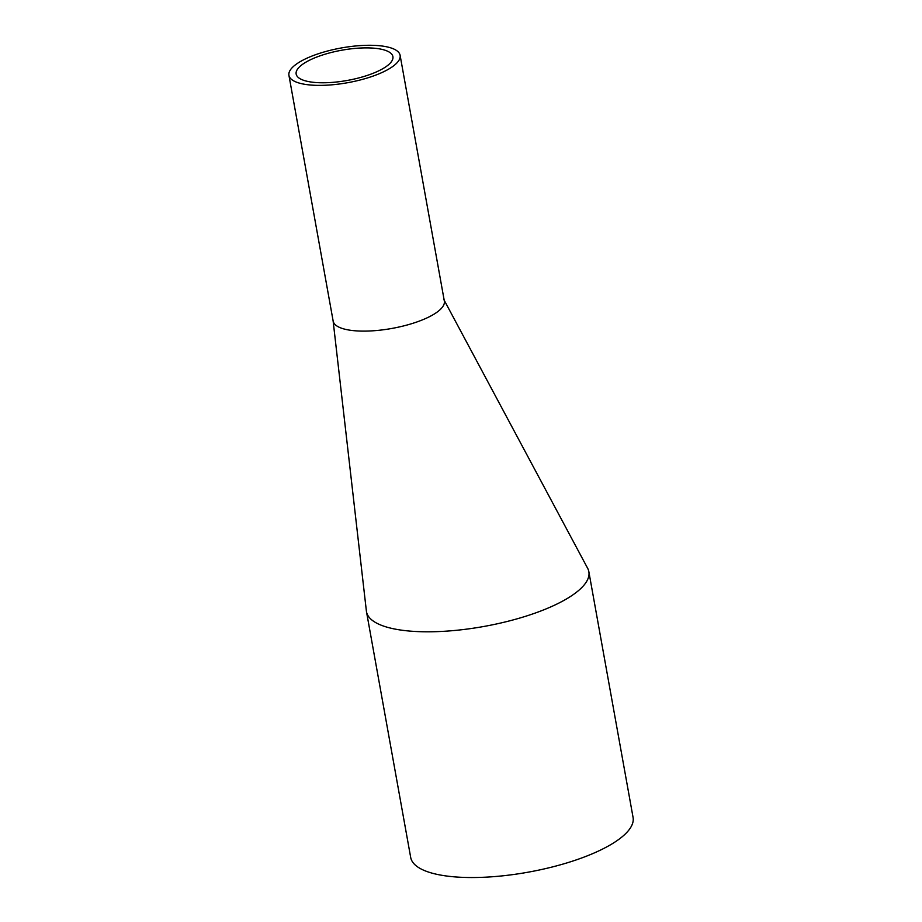 <?xml version="1.0" encoding="UTF-8"?>
<svg xmlns="http://www.w3.org/2000/svg" width="922" height="922" viewBox="0 0 922 922"><rect width="100%" height="100%" fill="white"/><g stroke="black" fill="none" stroke-linecap="round" stroke-linejoin="round"><path stroke-width="1.38" d="M378.631 48.739A49.143 15.363 -10.2 0 0 324.636 54.34A49.143 15.363 -10.2 0 0 296.158 74.037A49.143 15.363 -10.2 0 0 310.426 81.92A49.143 15.363 -10.2 0 0 364.421 76.33A49.143 15.363 -10.2 0 0 392.899 56.622A49.143 15.363 -10.2 0 0 378.631 48.739M305.332 84.398A56.484 17.656 -10.2 0 0 367.382 77.967A56.484 17.656 -10.2 0 0 400.113 55.332A56.484 17.656 -10.2 0 0 383.725 46.261A56.484 17.656 -10.2 0 0 321.663 52.692A56.484 17.656 -10.2 0 0 288.932 75.339A56.484 17.656 -10.2 0 0 305.332 84.398M400.113 55.332L444.335 301.068A56.484 17.656 169.8 0 1 424.904 318.839A56.484 17.656 169.8 0 1 349.542 330.134A56.484 17.656 169.8 0 1 333.153 321.075L288.932 75.339M587.568 568.136A112.968 35.313 169.8 0 1 587.648 568.286A112.968 35.313 169.8 0 1 588.847 571.698L633.068 817.434A112.968 35.313 169.8 0 1 567.595 862.704A112.968 35.313 169.8 0 1 443.494 875.566A112.968 35.313 169.8 0 1 410.693 857.448L366.483 611.712A112.968 35.313 169.8 0 1 366.38 610.998L333.096 320.718M588.847 571.698A112.968 35.313 169.8 0 1 552.105 606.307A112.968 35.313 169.8 0 1 399.284 629.83A112.968 35.313 169.8 0 1 366.483 611.712M443.736 299.362L587.648 568.286"/></g></svg>
